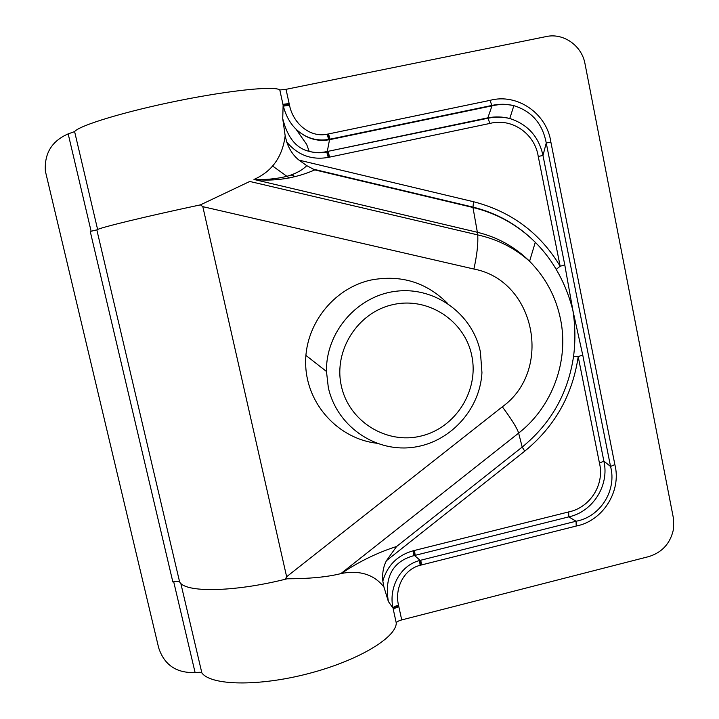 <?xml version="1.0" encoding="UTF-8"?>
<svg xmlns="http://www.w3.org/2000/svg" width="719" height="719" viewBox="0 0 719 719"><rect width="100%" height="100%" fill="white"/><g stroke="black" fill="none" stroke-linecap="round" stroke-linejoin="round"><path stroke-width="1.08" d="M314.832 169.909L472.967 207.485L477.371 232.291L253.96 179.453C274.937 181.565 295.23 178.384 314.832 169.909L306.752 165.658L299.059 160.148C293.604 155.897 289.496 149.867 286.746 142.047L285.173 135.81L282.738 118.698C287.51 137.59 296.327 148.465 309.188 151.341L309.188 151.341C314.455 152.832 320.27 152.931 326.642 151.628L487.85 117.835C495.202 116.442 502.509 116.658 509.78 118.5L509.78 118.5C527.773 124.369 538.837 136.7 542.98 155.475L538.243 156.445C534.828 133.536 511.775 117.655 489.864 123.443L487.85 117.835L492.003 105.837L490.007 100.363C517.249 92.94 546.934 113.539 550.871 142.092L614.862 464.609C621.746 491.05 602.917 520.987 576.198 526.047L576.072 521.23C600.302 516.979 617.064 490.322 610.548 466.46L614.862 464.609M282.729 118.653L283.124 105.19L289.335 104.453L289.523 105.28C292.948 122.949 309.601 137.967 327.235 134.201L328.52 133.941L330.201 139.567L492.003 105.837C499.301 104.084 506.58 104.021 513.86 105.657L513.86 105.657C506.527 103.869 499.166 103.806 491.751 105.477L329.356 139.324L327.855 134.076M173.701 581.761L195.092 672.526C176.434 673.236 164.292 664.985 158.656 647.783L45.387 171.23C44.227 153.444 51.831 140.987 68.179 133.887L74.605 131.586C79.485 125.34 125.618 111.346 178.357 100.732C231.105 90.073 275.287 85.759 279.799 89.983L286.036 89.327L289.335 104.453M285.29 579.253L286.638 576.737L502.338 406.81C511.757 419.537 517.186 428.299 518.642 433.099L522.192 447.074L524.744 451.155C554.726 426.619 572.54 395.108 578.202 356.615L582.741 355.051L572.944 310.725C569.358 296.138 563.777 282.36 556.209 269.391L560.164 266.237L564.783 264.943L572.944 310.725C575.317 326.12 575.524 341.282 573.573 356.229L578.202 356.615L599.439 463.045L603.879 461.167C609.604 485.19 592.887 511.757 568.81 516.871L568.666 511.928L413.874 550.61L414.495 555.508L413.883 555.652C392.844 561.404 384.332 576.674 388.35 601.452L383.91 586.929C374.033 574.535 359.868 570.041 341.435 573.447L340.86 573.618C327.334 577.024 309.413 578.75 287.106 578.795L285.29 579.253C232.92 592.339 184.423 592.771 179.579 581.77C178.806 581.051 176.568 581.114 172.857 581.959L90.243 231.455L96.831 229.873C98.674 227.932 146.038 216.401 200.448 204.861L249.763 181.467M306.752 165.658C303.076 169.414 297.918 172.488 291.267 174.879C287.079 176.712 271.71 180.289 253.96 179.453C271.98 171.544 282.387 156.994 285.173 135.81M398.847 606.782C395.54 607.708 393.715 608.723 393.392 609.847L393.221 609.029C393.536 607.914 395.36 606.89 398.677 605.973L401.714 619.922L648.763 556.605C661.938 552.543 670.126 543.654 673.326 529.948L673.299 517.554L584.987 63.703C581.86 45.692 563.444 32.688 546.242 36.561L286.036 89.327M340.86 573.618L518.642 433.099C552.309 406.882 569.214 360.956 560.514 319.092C555.877 296.704 545.568 277.435 529.579 261.276C514.885 246.824 497.476 237.162 477.371 232.291L477.704 234.897C478.297 243.426 477.03 254.805 473.902 269.032L202.821 206.659L200.448 204.861M376.567 443.219C338.415 438.617 307.058 404.545 305.692 365.198C304.02 325.869 332.897 288.328 371.031 280.024C400.762 274.478 426.223 282.216 447.434 303.265M550.871 142.092L546.251 143C542.566 123.659 531.763 111.211 513.86 105.657L509.78 118.5C502.572 116.82 495.346 116.721 488.093 118.213L327.963 151.341M330.201 139.567L328.628 139.459L327.235 134.201M326.642 151.628L328.241 157.398L328.978 157.254L327.28 151.484L329.527 139.702L328.79 139.837C316.621 141.796 305.683 138.219 295.967 129.114L295.967 129.105C290.072 123.344 285.865 115.678 283.34 106.124L279.799 89.983M388.359 601.488L393.041 608.148C388.548 589.077 399.243 565.763 419.474 560.55L420.175 560.362L420.759 565.134L420.175 565.287C403.215 569.457 394.569 589.059 398.515 605.2L398.677 605.973M401.714 619.922C398.407 620.848 396.591 621.89 396.277 623.04C396.034 637.816 357.918 660.815 308.136 673.676C258.4 686.654 210.955 685.611 201.859 672.903L200.008 672.274L195.092 672.526M292.543 174.411L294.089 176.137L291.033 174.96M272.51 165.945L289.227 177.997M341.435 573.447C358.736 561.728 377.124 552.74 396.609 546.485L386.454 560.676C383.353 566.554 382.14 573.367 382.832 581.105C387.37 565.377 397.481 555.266 413.173 550.79L413.874 550.61M383.91 586.929L382.832 581.105M480.427 352.121C472.796 314.167 435.121 286.468 396.34 291.213C357.523 295.545 325.734 331.926 326.471 371.471L328.304 387.451C336.429 425.1 373.556 451.667 411.088 447.56C448.665 443.785 479.986 410.522 481.946 372.595L480.427 352.121M341.345 385.941C348.859 421.379 386.346 444.648 420.912 436.065C455.594 428.012 479.267 390.525 471.772 355.635C464.798 320.629 427.994 296.48 392.88 304.64C357.658 312.271 333.301 350.629 341.345 385.941M328.241 157.398C311.704 160.31 297.873 155.187 286.746 142.047M328.978 157.254L489.864 123.443M538.243 156.445L560.164 266.237C540.113 233.001 511.236 211.494 473.524 201.724L472.967 207.485C496.991 213.381 517.77 224.984 535.287 242.285C543.411 250.419 550.386 259.451 556.209 269.391M299.059 160.148L473.524 201.724M97.613 229.469L74.605 131.586M289.146 103.572L282.927 104.3M68.179 133.887L91.124 231.266M502.338 406.81C553.199 370.231 535.412 280.617 473.902 269.032M286.638 576.737L202.821 206.659M573.573 356.229C568.136 393.221 551.015 423.5 522.192 447.074L396.609 546.485M564.783 264.943L542.98 155.475L546.251 143L610.548 466.46L603.879 461.167L582.741 355.051M568.666 511.928C590.164 507.677 604.805 484.399 599.439 463.045M420.822 560.2L576.072 521.23L568.81 516.871L414.495 555.508L420.175 560.362L420.822 560.2L421.406 564.972L420.759 565.134M328.52 133.941L490.007 100.363M329.662 157.11L328.134 151.736L326.803 152.015C320.881 153.237 315.003 153.012 309.188 151.341L306.654 144.393L295.967 129.114C305.332 137.913 316.216 141.364 328.628 139.459L328.79 139.837M283.34 106.124L289.523 105.28M576.198 526.047L421.406 564.972M419.474 560.55L420.175 565.287M393.041 608.148C393.41 607.052 395.243 606.063 398.515 605.2M393.392 609.847L396.277 623.04M179.579 581.77L96.831 229.873M180.793 583.289L201.859 672.903M413.883 555.652L413.173 550.79M524.744 451.155L386.454 560.676M414.539 550.448L415.151 555.347M351.124 178.537L352.004 178.348M249.673 181.44L477.704 234.897C497.593 239.328 514.885 248.118 529.579 261.276L535.287 242.285C517.788 224.795 496.991 213.058 472.913 207.09L312.963 169.073M338.604 175.562L339.476 175.373M305.899 355.384L326.471 371.471"/></g></svg>
